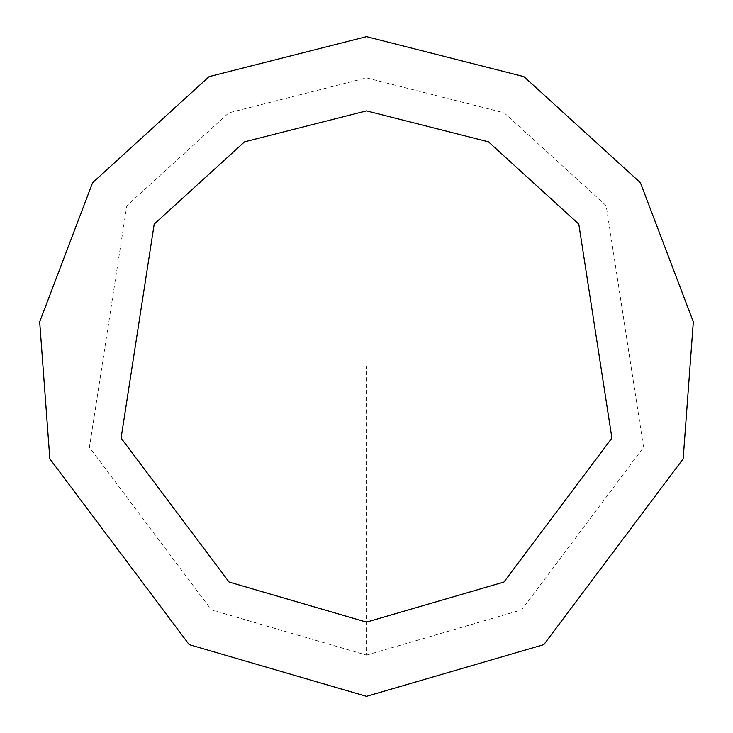 <?xml version="1.0" encoding="UTF-8"?>
<svg xmlns="http://www.w3.org/2000/svg" width="733" height="733" viewBox="0 0 733 733"><rect width="100%" height="100%" fill="white"/><g stroke="black" fill="none" stroke-linecap="round" stroke-linejoin="round"><path stroke-width="0.55" stroke-dasharray="3.67 2.75" d="M366.5 696.35L543.831 644.628L683.156 458.858L693.317 321.869L640.422 182.746L523.893 76.626L366.5 36.65L209.107 76.626L92.578 182.746L39.683 321.869L49.844 458.858L189.169 644.628L366.5 696.35M366.5 655.119L521.658 609.865L643.574 447.313L606.182 205.716L504.222 112.855L366.5 77.881L228.778 112.855L126.818 205.716L89.426 447.313L211.342 609.865L366.5 655.119L366.5 366.5M366.5 622.134L503.928 582.048L611.908 438.077L578.795 224.087L488.48 141.845L366.5 110.866L244.52 141.845L154.205 224.087L121.092 438.077L229.072 582.048L366.5 622.134"/><path stroke-width="1.1" d="M366.5 696.35L543.831 644.628L683.156 458.858L693.317 321.869L640.422 182.746L523.893 76.626L366.5 36.65L209.107 76.626L92.578 182.746L39.683 321.869L49.844 458.858L189.169 644.628L366.5 696.35M366.5 622.134L503.928 582.048L611.908 438.077L578.795 224.087L488.48 141.845L366.5 110.866L244.52 141.845L154.205 224.087L121.092 438.077L229.072 582.048L366.5 622.134"/></g></svg>
